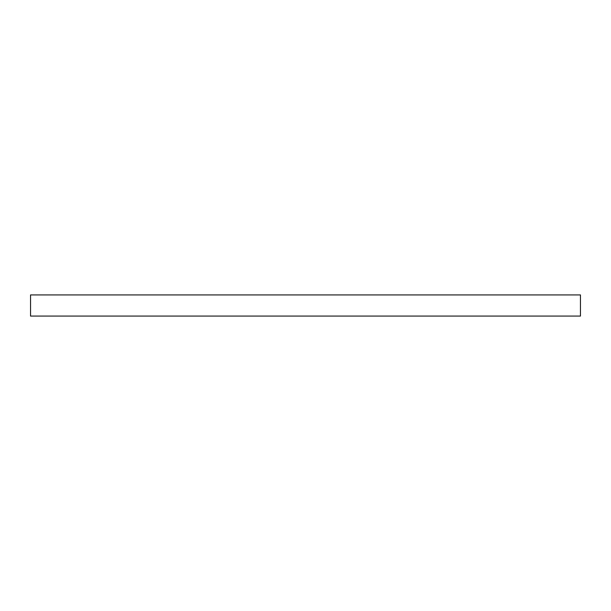 <?xml version="1.0" encoding="UTF-8"?>
<svg xmlns="http://www.w3.org/2000/svg" width="611" height="611" viewBox="0 0 611 611"><rect width="100%" height="100%" fill="white"/><g stroke="black" fill="none" stroke-linecap="round" stroke-linejoin="round"><path stroke-width="0.92" d="M580.45 294.922L580.45 316.078L30.55 316.078L30.55 294.922L580.45 294.922"/></g></svg>
